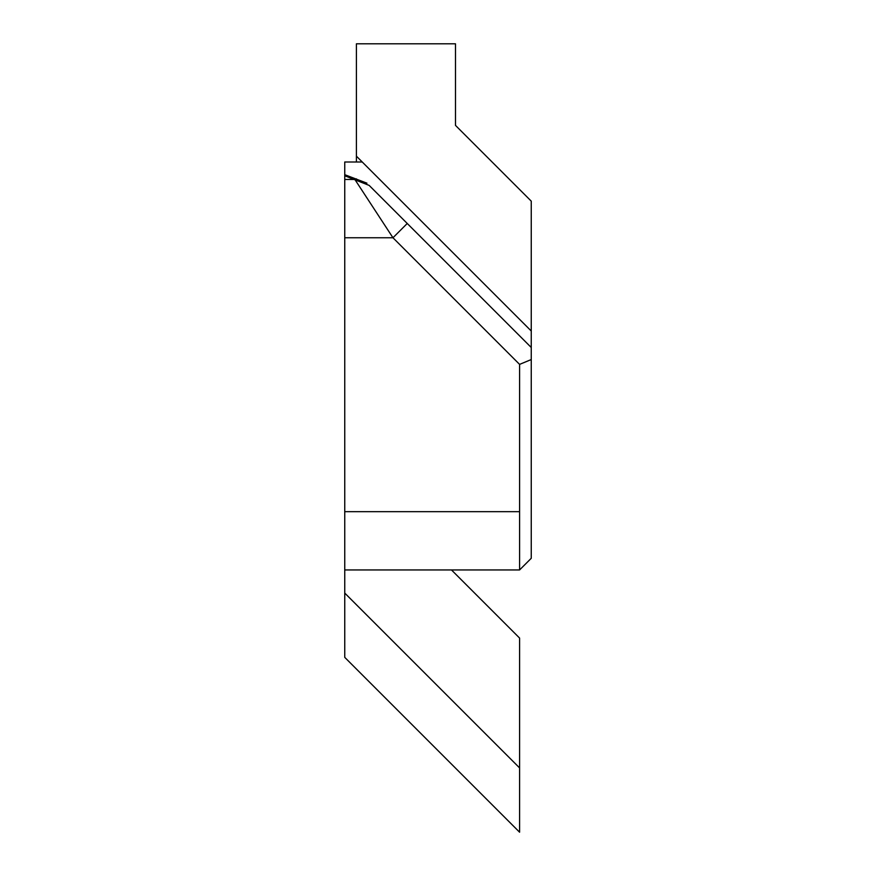 <?xml version="1.0" encoding="UTF-8"?>
<svg xmlns="http://www.w3.org/2000/svg" width="876" height="876" viewBox="0 0 876 876"><rect width="100%" height="100%" fill="white"/><g stroke="black" fill="none" stroke-linecap="round" stroke-linejoin="round"><path stroke-width="1.31" d="M455.487 43.8L356.412 43.8L356.412 156.169L531.25 331.008L531.25 201.151L455.487 125.388L455.487 43.8M356.412 180.117L356.412 178.835M356.412 161.994L356.412 156.169M344.75 569.947L519.588 569.947L531.25 558.286L519.588 569.947L519.588 364.383L392.963 237.757L354.879 179.481L344.75 179.481L344.75 569.947L519.588 569.947L519.588 364.383L392.963 237.757L354.879 179.481L344.75 179.481L344.75 161.994L362.237 161.994L531.25 331.008L531.25 558.286L531.25 347.487L369.168 185.405L531.25 347.487L531.25 331.008L362.237 161.994L344.75 161.994L344.75 174.685L366.935 183.172L344.75 174.685L344.75 593.074L519.588 767.913L519.588 638.067L451.479 569.947M369.146 185.394L407.241 223.479L392.963 237.757L407.241 223.479L369.146 185.394L344.761 175.769L344.75 174.685L344.75 179.481L344.75 175.769L369.146 185.394M519.588 364.383L531.25 359.554L519.588 364.383M519.588 767.913L519.588 832.2L344.75 657.361L344.75 593.074M519.588 511.672L344.75 511.672L519.588 511.672M392.963 237.757L344.75 237.757L392.963 237.757"/></g></svg>
